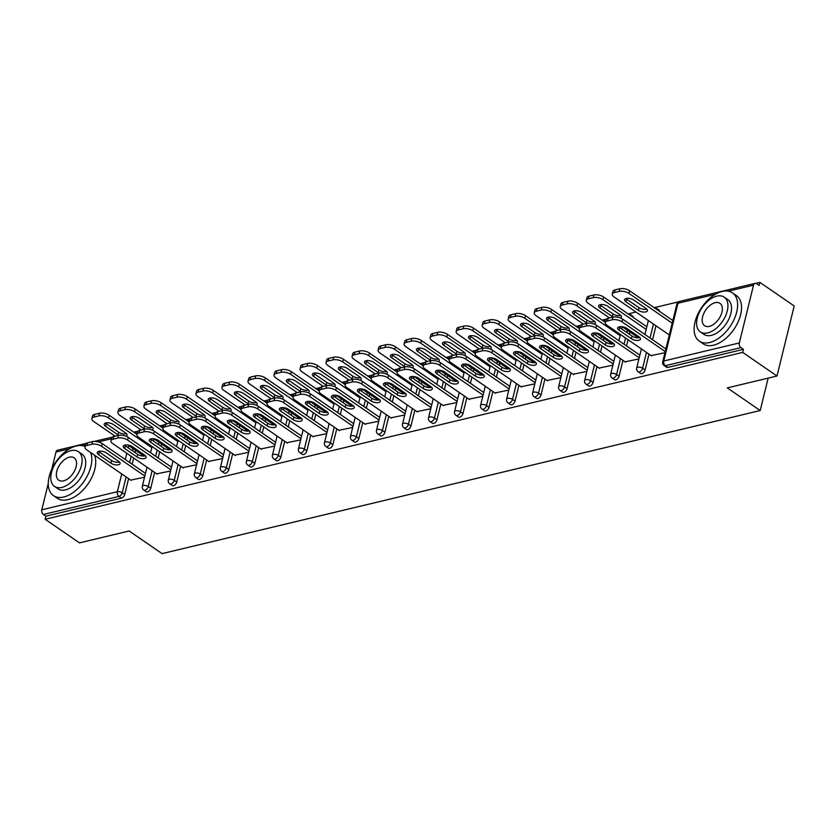 <?xml version="1.0" encoding="UTF-8"?>
<svg xmlns="http://www.w3.org/2000/svg" width="836" height="836" viewBox="0 0 836 836"><rect width="100%" height="100%" fill="white"/><g stroke="black" fill="none" stroke-linecap="round" stroke-linejoin="round"><path stroke-width="1.25" d="M759.882 282.38L759.13 285.442L756.622 283.717A3.511 2.393 76.5 0 0 755.054 283.362A3.511 2.393 76.5 0 0 753.529 285.16L739.337 342.938A3.511 2.393 76.5 0 0 740.936 347.609L743.434 349.333L742.682 352.395L776.999 376.012L794.2 305.986L759.882 282.38L755.807 283.352M678.487 301.848L654.567 307.575M635.966 312.027L628.547 313.803M606.413 319.091L602.526 320.021M580.393 325.319L576.506 326.249M554.372 331.547L550.485 332.477M528.352 337.765L524.465 338.695M502.331 343.993L498.444 344.923M476.311 350.221L472.424 351.151M450.29 356.439L446.403 357.369M424.27 362.667L420.383 363.597M398.25 368.885L394.362 369.815M372.229 375.113L368.342 376.043M346.209 381.341L342.321 382.271M320.198 387.559L316.301 388.489M294.178 393.787L290.291 394.717M268.157 400.016L264.27 400.946M242.137 406.233L238.25 407.163M216.116 412.461L212.229 413.392M190.096 418.69L186.209 419.62M164.075 424.907L160.188 425.837M138.055 431.136L134.168 432.066M776.999 376.012L727.299 387.894L760.206 410.539L768.159 378.123M760.206 410.539L162.079 553.62L129.172 530.985L79.472 542.877L45.154 519.26L45.907 516.199L121.46 498.131L118.952 496.406L43.399 514.474L45.907 516.199M43.399 514.474A3.511 2.393 -103.5 0 1 41.8 509.803L48.279 483.427M51.79 469.132L55.991 452.025A3.511 2.393 -103.5 0 1 57.527 450.228L86.317 443.341M742.682 352.395L45.154 519.26M144.534 477.241L130.688 480.083M656.908 309.56A3.511 2.048 124.5 0 0 656.291 308.181L658.799 309.905A3.511 2.048 124.5 0 1 659.416 311.285M655.967 325.779L652.54 339.729M648.997 354.161L645.11 369.972A3.511 2.048 124.5 0 1 641.86 373.64A3.511 2.048 124.5 0 1 640.616 373.473L638.119 371.748A3.511 2.048 124.5 0 0 639.352 371.915A3.511 2.048 -55.5 0 0 642.612 368.248L645.11 369.972M743.434 349.333L667.88 367.412A3.511 2.048 124.5 0 1 666.637 367.244L664.139 365.52A3.511 2.048 124.5 0 0 665.372 365.687L667.88 367.412M135.568 450.27L135.024 452.516M133.676 458.013L132.151 464.22M128.598 478.652L124.721 494.463A3.511 2.048 124.5 0 1 121.46 498.131M625.067 361.81L638.913 358.968M603.926 338.235L603.383 340.471M602.035 345.968L600.509 352.175M596.956 366.607L593.079 382.428A3.511 2.048 124.5 0 1 589.819 386.086A3.511 2.048 124.5 0 1 588.586 385.918L586.078 384.194A3.511 2.048 124.5 0 0 587.311 384.361A3.511 2.048 -55.5 0 0 590.571 380.704L593.079 382.428M573.026 374.267L586.872 371.424M551.885 350.681L551.342 352.917M549.994 358.414L548.468 364.632M544.926 379.053L541.038 394.874A3.511 2.048 124.5 0 1 537.778 398.532A3.511 2.048 124.5 0 1 536.545 398.364L534.037 396.64A3.511 2.048 124.5 0 0 535.27 396.807A3.511 2.048 -55.5 0 0 538.53 393.15L541.038 394.874M520.985 386.713L534.831 383.87M499.855 363.127L499.301 365.363M497.953 370.87L496.427 377.078M492.885 391.509L488.997 407.32A3.511 2.048 124.5 0 1 485.737 410.988A3.511 2.048 124.5 0 1 484.504 410.821L481.996 409.097A3.511 2.048 124.5 0 0 483.239 409.264A3.511 2.048 -55.5 0 0 486.489 405.596L488.997 407.32M468.944 399.159L482.79 396.316M447.814 375.583L447.26 377.82M445.912 383.316L444.386 389.524M440.844 403.955L436.956 419.776A3.511 2.048 124.5 0 1 433.706 423.434A3.511 2.048 124.5 0 1 432.463 423.267L429.955 421.543A3.511 2.048 124.5 0 0 431.198 421.71A3.511 2.048 -55.5 0 0 434.448 418.052L436.956 419.776M416.903 411.615L430.759 408.762M395.773 388.029L395.219 390.266M393.871 395.762L392.345 401.97M388.803 416.401L384.915 432.222A3.511 2.048 124.5 0 1 381.665 435.88A3.511 2.048 124.5 0 1 380.422 435.713L377.914 433.988A3.511 2.048 124.5 0 0 379.157 434.156A3.511 2.048 -55.5 0 0 382.407 430.498L384.915 432.222M364.862 424.061L378.718 421.219M343.732 400.475L343.178 402.712M341.83 408.219L340.304 414.426M336.762 428.847L332.874 444.668A3.511 2.048 124.5 0 1 329.624 448.336A3.511 2.048 124.5 0 1 328.381 448.169L325.873 446.434A3.511 2.048 124.5 0 0 327.116 446.602A3.511 2.048 -55.5 0 0 330.366 442.944L332.874 444.668M312.821 436.507L326.677 433.665M291.691 412.921L291.137 415.168M289.789 420.665L288.263 426.872M284.721 441.303L280.833 457.125A3.511 2.048 124.5 0 1 277.583 460.782A3.511 2.048 124.5 0 1 276.34 460.615L273.832 458.891A3.511 2.048 124.5 0 0 275.075 459.058A3.511 2.048 -55.5 0 0 278.325 455.39L280.833 457.125M260.78 448.953L274.636 446.11M239.65 425.378L239.106 427.614M237.748 433.111L236.222 439.318M232.68 453.749L228.792 469.571A3.511 2.048 124.5 0 1 225.542 473.228A3.511 2.048 124.5 0 1 224.299 473.061L221.791 471.337A3.511 2.048 124.5 0 0 223.034 471.504A3.511 2.048 -55.5 0 0 226.295 467.846L228.792 469.571M208.739 461.409L222.595 458.567M187.609 437.824L187.065 440.06M185.707 445.557L184.181 451.774M180.639 466.195L176.762 482.017A3.511 2.048 124.5 0 1 173.501 485.674A3.511 2.048 124.5 0 1 172.268 485.507L169.76 483.783A3.511 2.048 124.5 0 0 170.993 483.95A3.511 2.048 -55.5 0 0 174.254 480.292L176.762 482.017M156.708 473.855L170.554 471.013M161.588 444.052L161.045 446.288M159.686 451.785L158.171 457.992M154.618 472.424L150.741 488.245A3.511 2.048 124.5 0 1 147.481 491.902A3.511 2.048 124.5 0 1 146.248 491.735L143.74 490.011A3.511 2.048 124.5 0 0 144.973 490.178A3.511 2.048 -55.5 0 0 148.233 486.521L150.741 488.245M182.729 467.627L196.575 464.785M213.629 431.595L213.086 433.842M211.727 439.339L210.202 445.546M206.659 459.978L202.772 475.788A3.511 2.048 124.5 0 1 199.522 479.456A3.511 2.048 124.5 0 1 198.278 479.289L195.781 477.565A3.511 2.048 124.5 0 0 197.014 477.732A3.511 2.048 -55.5 0 0 200.274 474.064L202.772 475.788M234.759 455.181L248.616 452.339M265.67 419.149L265.116 421.386M263.768 426.882L262.243 433.1M258.7 447.521L254.813 463.343A3.511 2.048 124.5 0 1 251.563 467A3.511 2.048 124.5 0 1 250.319 466.843L247.811 465.109A3.511 2.048 124.5 0 0 249.055 465.276A3.511 2.048 -55.5 0 0 252.305 461.618L254.813 463.343M286.8 442.735L300.657 439.893M317.711 406.704L317.157 408.94M315.809 414.437L314.284 420.644M310.741 435.075L306.854 450.897A3.511 2.048 124.5 0 1 303.604 454.554A3.511 2.048 124.5 0 1 302.36 454.387L299.852 452.663A3.511 2.048 124.5 0 0 301.096 452.83A3.511 2.048 -55.5 0 0 304.346 449.172L306.854 450.897M338.841 430.289L352.698 427.436M369.752 394.247L369.198 396.494M367.85 401.991L366.325 408.198M362.782 422.629L358.895 438.451A3.511 2.048 124.5 0 1 355.645 442.108A3.511 2.048 124.5 0 1 354.401 441.941L351.893 440.217A3.511 2.048 124.5 0 0 353.137 440.384A3.511 2.048 -55.5 0 0 356.387 436.726L358.895 438.451M390.882 417.833L404.739 414.99M421.793 381.801L421.24 384.037M419.891 389.545L418.366 395.752M414.823 410.183L410.936 425.994A3.511 2.048 124.5 0 1 407.686 429.662A3.511 2.048 124.5 0 1 406.442 429.495L403.934 427.771A3.511 2.048 124.5 0 0 405.178 427.938A3.511 2.048 -55.5 0 0 408.428 424.27L410.936 425.994M442.923 405.387L456.78 402.544M473.834 369.355L473.28 371.592M471.932 377.088L470.407 383.306M466.864 397.727L462.977 413.548A3.511 2.048 124.5 0 1 459.727 417.206A3.511 2.048 124.5 0 1 458.483 417.039L455.975 415.314A3.511 2.048 124.5 0 0 457.219 415.482A3.511 2.048 -55.5 0 0 460.469 411.824L462.977 413.548M494.964 392.941L508.81 390.088M525.875 356.909L525.321 359.146M523.973 364.642L522.448 370.85M518.905 385.281L515.018 401.102A3.511 2.048 124.5 0 1 511.757 404.76A3.511 2.048 124.5 0 1 510.524 404.593L508.016 402.868A3.511 2.048 124.5 0 0 509.249 403.036A3.511 2.048 -55.5 0 0 512.51 399.378L515.018 401.102M547.005 380.485L560.851 377.642M577.906 344.453L577.362 346.7M576.014 352.196L574.489 358.404M570.936 372.835L567.059 388.646A3.511 2.048 124.5 0 1 563.798 392.314A3.511 2.048 124.5 0 1 562.565 392.147L560.057 390.422A3.511 2.048 124.5 0 0 561.29 390.59A3.511 2.048 -55.5 0 0 564.551 386.922L567.059 388.646M599.046 368.039L612.892 365.196M630.887 315.789A3.511 2.048 124.5 0 0 630.271 314.409L632.779 316.133A3.511 2.048 124.5 0 1 633.395 317.513M629.947 332.007L629.403 334.243M628.045 339.74L626.519 345.958M622.977 360.379L619.1 376.2A3.511 2.048 124.5 0 1 615.839 379.857A3.511 2.048 124.5 0 1 614.606 379.69L612.098 377.966A3.511 2.048 124.5 0 0 613.331 378.133A3.511 2.048 -55.5 0 0 616.592 374.476L619.1 376.2M651.087 355.593L664.933 352.75M119.454 462.026A5.392 2.383 13.8 0 1 111.669 460.573L99.285 452.057A5.392 2.383 13.8 0 1 98.512 451.409M87.696 442.766L87.048 445.421A7.033 3.104 -166.2 0 0 84.927 446.978L85.575 444.324A7.033 3.104 13.8 0 1 87.696 442.766L92.535 441.607A7.033 3.104 13.8 0 1 102.243 443.644L101.584 446.299L144.827 476.05M145.485 473.395L102.243 443.644M131.189 480.428L86.745 449.852A7.033 3.104 -166.2 0 1 84.927 446.978M87.048 445.421L91.887 444.261L92.535 441.607M106.308 452.872L118.681 461.388A5.392 2.383 13.8 0 1 120.081 463.593A5.392 2.383 13.8 0 1 116.517 464.941A5.392 2.383 13.8 0 1 111.01 463.217L98.638 454.711A5.392 2.383 13.8 0 1 97.237 452.506A5.392 2.383 13.8 0 1 100.801 451.147A5.392 2.383 13.8 0 1 106.308 452.872M101.584 446.299A7.033 3.104 -166.2 0 0 91.887 444.261M125.975 436.235A5.392 2.383 -166.2 0 0 127.051 435.211A5.392 2.383 -166.2 0 0 125.651 433.006L113.278 424.5A5.392 2.383 -166.2 0 0 107.771 422.776A5.392 2.383 -166.2 0 0 104.207 424.124A5.392 2.383 -166.2 0 0 105.608 426.329L117.98 434.845A5.392 2.383 -166.2 0 0 118.796 435.337M151.797 447.668L108.555 417.927A7.033 3.104 -166.2 0 0 98.857 415.889L94.019 417.049A7.033 3.104 -166.2 0 0 91.887 418.606A7.033 3.104 -166.2 0 0 93.716 421.48L115.128 436.204M143.98 456.059L127.96 445.034M136.999 434.386L109.213 415.273L108.555 417.927M98.857 415.889L99.505 413.235L94.667 414.395L94.019 417.049M105.482 423.037A5.392 2.383 -166.2 0 0 106.256 423.674L118.639 432.191A5.392 2.383 -166.2 0 0 126.424 433.654M99.505 413.235A7.033 3.104 13.8 0 1 109.213 415.273M91.887 418.606L92.545 415.952A7.033 3.104 13.8 0 1 94.667 414.395M85.042 446.476A29.281 17.096 -55.5 0 0 76.316 445.975A29.281 17.096 -55.5 0 0 51.832 469.038A29.281 17.096 -55.5 0 0 53.452 495.623A29.281 17.096 -55.5 0 0 63.776 497.012A29.281 17.096 -55.5 0 0 85.753 478.673A29.281 17.096 -55.5 0 0 90.622 452.516M53.452 495.623L57.37 498.319A29.281 17.096 -55.5 0 0 67.695 499.709A29.281 17.096 -55.5 0 0 89.671 481.369A29.281 17.096 -55.5 0 0 94.541 455.212M78.396 451.649L82.001 454.126A21.088 12.31 124.5 0 1 83.161 473.26A21.088 12.31 124.5 0 1 65.532 489.865A21.088 12.31 124.5 0 1 58.092 488.861L54.497 486.385A21.088 12.31 -55.5 0 0 61.927 487.388A21.088 12.31 -55.5 0 0 79.556 470.783A21.088 12.31 -55.5 0 0 78.396 451.649A21.088 12.31 -55.5 0 0 70.956 450.646A21.088 12.31 -55.5 0 0 53.326 467.251A21.088 12.31 -55.5 0 0 54.497 486.385M69.357 457.177A13.585 7.932 -55.5 0 0 57.987 467.878A13.585 7.932 -55.5 0 0 58.739 480.209A13.585 7.932 -55.5 0 0 63.536 480.857A13.585 7.932 -55.5 0 0 74.895 470.156A13.585 7.932 -55.5 0 0 74.143 457.825A13.585 7.932 -55.5 0 0 69.357 457.177M709.607 342.52A29.281 17.096 -55.5 0 0 734.092 319.446A29.281 17.096 -55.5 0 0 732.472 292.872A29.281 17.096 -55.5 0 0 722.147 291.482A29.281 17.096 -55.5 0 0 697.663 314.545A29.281 17.096 -55.5 0 0 699.272 341.119A29.281 17.096 -55.5 0 0 709.607 342.52M699.272 341.119L703.191 343.815A29.281 17.096 -55.5 0 0 713.526 345.205A29.281 17.096 -55.5 0 0 738.01 322.142A29.281 17.096 -55.5 0 0 736.391 295.568L732.472 292.872M724.227 297.146L727.822 299.622A21.088 12.31 124.5 0 1 728.992 318.767A21.088 12.31 124.5 0 1 711.363 335.372A21.088 12.31 124.5 0 1 703.922 334.369L700.317 331.892A21.088 12.31 -55.5 0 0 707.758 332.895A21.088 12.31 -55.5 0 0 725.387 316.28A21.088 12.31 -55.5 0 0 724.227 297.146A21.088 12.31 -55.5 0 0 716.786 296.143A21.088 12.31 -55.5 0 0 699.157 312.748A21.088 12.31 -55.5 0 0 700.317 331.892M715.177 302.674A13.585 7.932 -55.5 0 0 703.818 313.385A13.585 7.932 -55.5 0 0 704.57 325.716A13.585 7.932 -55.5 0 0 709.367 326.364A13.585 7.932 -55.5 0 0 720.726 315.653A13.585 7.932 -55.5 0 0 719.974 303.322A13.585 7.932 -55.5 0 0 715.177 302.674M145.474 455.808A5.392 2.383 13.8 0 1 137.689 454.345L125.306 445.828A5.392 2.383 13.8 0 1 124.533 445.18M113.717 436.538L113.069 439.193A7.033 3.104 -166.2 0 0 110.937 440.75L111.596 438.095A7.033 3.104 13.8 0 1 113.717 436.538L118.555 435.389A7.033 3.104 13.8 0 1 128.263 437.416L127.605 440.07L170.847 469.822M171.495 467.167L128.263 437.416M157.21 474.2L112.766 443.623A7.033 3.104 -166.2 0 1 110.937 440.75M113.069 439.193L117.907 438.033L118.555 435.389M132.328 446.643L144.701 455.16A5.392 2.383 13.8 0 1 146.101 457.365A5.392 2.383 13.8 0 1 142.538 458.713A5.392 2.383 13.8 0 1 137.031 456.999L124.658 448.483A5.392 2.383 13.8 0 1 123.258 446.278A5.392 2.383 13.8 0 1 126.821 444.93A5.392 2.383 13.8 0 1 132.328 446.643M127.605 440.07A7.033 3.104 -166.2 0 0 117.907 438.033M171.495 449.58A5.392 2.383 13.8 0 1 163.71 448.117L151.326 439.6A5.392 2.383 13.8 0 1 150.553 438.963M139.737 430.321L139.089 432.975A7.033 3.104 -166.2 0 0 136.958 434.532L137.616 431.878A7.033 3.104 13.8 0 1 139.737 430.321L144.576 429.161A7.033 3.104 13.8 0 1 154.284 431.198L153.625 433.853L196.868 463.593M197.515 460.95L154.284 431.198M183.23 467.982L138.786 437.406A7.033 3.104 -166.2 0 1 136.958 434.532M139.089 432.975L143.928 431.815L144.576 429.161M158.349 440.426L170.722 448.942A5.392 2.383 13.8 0 1 172.122 451.137A5.392 2.383 13.8 0 1 168.559 452.495A5.392 2.383 13.8 0 1 163.051 450.771L150.679 442.254A5.392 2.383 13.8 0 1 149.278 440.049A5.392 2.383 13.8 0 1 152.842 438.701A5.392 2.383 13.8 0 1 158.349 440.426M153.625 433.853A7.033 3.104 -166.2 0 0 143.928 431.815M197.515 443.352A5.392 2.383 13.8 0 1 189.72 441.899L177.347 433.382A5.392 2.383 13.8 0 1 176.574 432.734M165.758 424.092L165.11 426.747A7.033 3.104 -166.2 0 0 162.978 428.304L163.637 425.649A7.033 3.104 13.8 0 1 165.758 424.092L170.596 422.932A7.033 3.104 13.8 0 1 180.304 424.97L179.646 427.624L222.888 457.376M223.536 454.721L180.304 424.97M209.251 461.754L164.807 431.177A7.033 3.104 -166.2 0 1 162.978 428.304M165.11 426.747L169.948 425.587L170.596 422.932M184.369 434.197L196.742 442.714A5.392 2.383 13.8 0 1 198.142 444.919A5.392 2.383 13.8 0 1 194.579 446.267A5.392 2.383 13.8 0 1 189.072 444.553L176.699 436.037A5.392 2.383 13.8 0 1 175.299 433.832A5.392 2.383 13.8 0 1 178.862 432.484A5.392 2.383 13.8 0 1 184.369 434.197M179.646 427.624A7.033 3.104 -166.2 0 0 169.948 425.587M223.536 437.134A5.392 2.383 13.8 0 1 215.74 435.671L203.367 427.154A5.392 2.383 13.8 0 1 202.594 426.506M191.778 417.864L191.13 420.518A7.033 3.104 -166.2 0 0 188.999 422.075L189.657 419.421A7.033 3.104 13.8 0 1 191.778 417.864L196.617 416.715A7.033 3.104 13.8 0 1 206.325 418.752L205.666 421.396L248.909 451.147M249.556 448.493L206.325 418.752M235.271 455.526L190.827 424.949A7.033 3.104 -166.2 0 1 188.999 422.075M191.13 420.518L195.969 419.369L196.617 416.715M210.39 427.969L222.763 436.486A5.392 2.383 13.8 0 1 224.163 438.691A5.392 2.383 13.8 0 1 220.599 440.039A5.392 2.383 13.8 0 1 215.092 438.325L202.709 429.808A5.392 2.383 13.8 0 1 201.319 427.604A5.392 2.383 13.8 0 1 204.883 426.255A5.392 2.383 13.8 0 1 210.39 427.969M205.666 421.396A7.033 3.104 -166.2 0 0 195.969 419.369M249.556 430.906A5.392 2.383 13.8 0 1 241.761 429.443L229.388 420.926A5.392 2.383 13.8 0 1 228.615 420.289M217.799 411.646L217.151 414.301A7.033 3.104 -166.2 0 0 215.019 415.858L215.678 413.203A7.033 3.104 13.8 0 1 217.799 411.646L222.637 410.486A7.033 3.104 13.8 0 1 232.335 412.524L231.687 415.178L274.929 444.93M275.577 442.275L232.335 412.524M261.292 449.308L216.848 418.731A7.033 3.104 -166.2 0 1 215.019 415.858M217.151 414.301L221.979 413.141L222.637 410.486M236.41 421.752L248.783 430.268A5.392 2.383 13.8 0 1 250.183 432.463A5.392 2.383 13.8 0 1 246.62 433.821A5.392 2.383 13.8 0 1 241.113 432.097L228.73 423.58A5.392 2.383 13.8 0 1 227.34 421.375A5.392 2.383 13.8 0 1 230.903 420.027A5.392 2.383 13.8 0 1 236.41 421.752M231.687 415.178A7.033 3.104 -166.2 0 0 221.979 413.141M151.995 430.007A5.392 2.383 -166.2 0 0 153.072 428.993A5.392 2.383 -166.2 0 0 151.671 426.788L139.298 418.272A5.392 2.383 -166.2 0 0 133.791 416.547A5.392 2.383 -166.2 0 0 130.228 417.906A5.392 2.383 -166.2 0 0 131.628 420.111L144.001 428.617A5.392 2.383 -166.2 0 0 144.816 429.108M177.817 441.45L134.575 411.699A7.033 3.104 -166.2 0 0 124.877 409.661L120.039 410.821A7.033 3.104 -166.2 0 0 117.907 412.378A7.033 3.104 -166.2 0 0 119.736 415.252L141.148 429.976M170.001 449.831L153.981 438.816L153.427 441.042M163.02 428.157L135.233 409.044L134.575 411.699M124.877 409.661L125.525 407.007L120.687 408.167L120.039 410.821M131.503 416.809A5.392 2.383 -166.2 0 0 132.276 417.457L144.659 425.973A5.392 2.383 -166.2 0 0 152.445 427.426M125.525 407.007A7.033 3.104 13.8 0 1 135.233 409.044M117.907 412.378L118.566 409.724A7.033 3.104 13.8 0 1 120.687 408.167M178.016 423.789A5.392 2.383 -166.2 0 0 179.092 422.765A5.392 2.383 -166.2 0 0 177.692 420.56L165.319 412.043A5.392 2.383 -166.2 0 0 159.812 410.33A5.392 2.383 -166.2 0 0 156.248 411.678A5.392 2.383 -166.2 0 0 157.649 413.883L170.021 422.399A5.392 2.383 -166.2 0 0 170.837 422.88M203.838 435.222L160.596 405.47A7.033 3.104 -166.2 0 0 150.898 403.433L146.06 404.593A7.033 3.104 -166.2 0 0 143.928 406.15A7.033 3.104 -166.2 0 0 145.757 409.023L167.169 423.758M196.021 443.613L180.001 432.588L179.447 434.825M189.04 421.94L161.254 402.816L160.596 405.47M150.898 403.433L151.546 400.789L146.708 401.938L146.06 404.593M157.523 410.58A5.392 2.383 -166.2 0 0 158.297 411.228L170.669 419.745A5.392 2.383 -166.2 0 0 178.465 421.208M151.546 400.789A7.033 3.104 13.8 0 1 161.254 402.816M143.928 406.15L144.586 403.495A7.033 3.104 13.8 0 1 146.708 401.938M204.036 417.561A5.392 2.383 -166.2 0 0 205.113 416.537A5.392 2.383 -166.2 0 0 203.712 414.342L191.339 405.826A5.392 2.383 -166.2 0 0 185.832 404.101A5.392 2.383 -166.2 0 0 182.269 405.45A5.392 2.383 -166.2 0 0 183.659 407.654L196.042 416.171A5.392 2.383 -166.2 0 0 196.857 416.662M229.858 428.993L186.616 399.253A7.033 3.104 -166.2 0 0 176.918 397.215L172.08 398.375A7.033 3.104 -166.2 0 0 169.948 399.932A7.033 3.104 -166.2 0 0 171.777 402.806L193.179 417.53M222.042 437.385L206.022 426.36L205.468 428.596M215.061 415.711L187.274 396.598L186.616 399.253M176.918 397.215L177.566 394.561L172.728 395.721L172.08 398.375M183.544 404.363A5.392 2.383 -166.2 0 0 184.317 405L196.69 413.517A5.392 2.383 -166.2 0 0 204.486 414.98M177.566 394.561A7.033 3.104 13.8 0 1 187.274 396.598M169.948 399.932L170.607 397.278A7.033 3.104 13.8 0 1 172.728 395.721M230.057 411.333A5.392 2.383 -166.2 0 0 231.133 410.319A5.392 2.383 -166.2 0 0 229.733 408.114L217.36 399.598A5.392 2.383 -166.2 0 0 211.853 397.873A5.392 2.383 -166.2 0 0 208.289 399.232A5.392 2.383 -166.2 0 0 209.679 401.437L222.062 409.953A5.392 2.383 -166.2 0 0 222.878 410.434M255.879 422.776L212.637 393.024A7.033 3.104 -166.2 0 0 202.929 390.987L198.101 392.147A7.033 3.104 -166.2 0 0 195.969 393.704A7.033 3.104 -166.2 0 0 197.798 396.577L219.199 411.302M248.062 431.157L232.042 420.142L231.488 422.379M241.081 409.494L213.295 390.37L212.637 393.024M202.929 390.987L203.587 388.332L198.749 389.492L198.101 392.147M209.564 398.135A5.392 2.383 -166.2 0 0 210.338 398.782L222.71 407.299A5.392 2.383 -166.2 0 0 230.506 408.752M203.587 388.332A7.033 3.104 13.8 0 1 213.295 390.37M195.969 393.704L196.627 391.049A7.033 3.104 13.8 0 1 198.749 389.492M256.077 405.115A5.392 2.383 -166.2 0 0 257.154 404.091A5.392 2.383 -166.2 0 0 255.753 401.886L243.38 393.369A5.392 2.383 -166.2 0 0 237.873 391.656A5.392 2.383 -166.2 0 0 234.31 393.004A5.392 2.383 -166.2 0 0 235.7 395.209L248.083 403.725A5.392 2.383 -166.2 0 0 248.898 404.206M281.899 416.547L238.657 386.796A7.033 3.104 -166.2 0 0 228.949 384.769L224.121 385.918A7.033 3.104 -166.2 0 0 221.989 387.476A7.033 3.104 -166.2 0 0 223.818 390.349L245.22 405.084M274.083 424.939L258.063 413.914L257.509 416.15M267.092 403.265L239.305 384.142L238.657 386.796M228.949 384.769L229.607 382.115L224.769 383.264L224.121 385.918M235.585 391.906A5.392 2.383 -166.2 0 0 236.358 392.554L248.731 401.071A5.392 2.383 -166.2 0 0 256.527 402.534M229.607 382.115A7.033 3.104 13.8 0 1 239.305 384.142M221.989 387.476L222.648 384.821A7.033 3.104 13.8 0 1 224.769 383.264M275.577 424.678A5.392 2.383 13.8 0 1 267.781 423.225L255.408 414.708A5.392 2.383 13.8 0 1 254.635 414.06M243.819 405.418L243.171 408.072A7.033 3.104 -166.2 0 0 241.04 409.63L241.698 406.975A7.033 3.104 13.8 0 1 243.819 405.418L248.658 404.258A7.033 3.104 13.8 0 1 258.355 406.296L257.707 408.95L300.95 438.701M301.597 436.047L258.355 406.296M287.312 443.08L242.868 412.503A7.033 3.104 -166.2 0 1 241.04 409.63M243.171 408.072L247.999 406.913L248.658 404.258M262.431 415.523L274.804 424.04A5.392 2.383 13.8 0 1 276.204 426.245A5.392 2.383 13.8 0 1 272.64 427.593A5.392 2.383 13.8 0 1 267.133 425.879L254.75 417.363A5.392 2.383 13.8 0 1 253.36 415.158A5.392 2.383 13.8 0 1 256.924 413.81A5.392 2.383 13.8 0 1 262.431 415.523M257.707 408.95A7.033 3.104 -166.2 0 0 247.999 406.913M282.098 398.887A5.392 2.383 -166.2 0 0 283.174 397.863A5.392 2.383 -166.2 0 0 281.774 395.668L269.401 387.152A5.392 2.383 -166.2 0 0 263.894 385.427A5.392 2.383 -166.2 0 0 260.33 386.775A5.392 2.383 -166.2 0 0 261.72 388.98L274.103 397.497A5.392 2.383 -166.2 0 0 274.919 397.988M307.92 410.33L264.678 380.579A7.033 3.104 -166.2 0 0 254.97 378.541L250.131 379.701A7.033 3.104 -166.2 0 0 248.01 381.258A7.033 3.104 -166.2 0 0 249.828 384.132L271.24 398.856M300.103 418.711L284.083 407.686L283.529 409.922M293.112 397.037L265.325 377.924L264.678 380.579M254.97 378.541L255.628 375.886L250.79 377.046L250.131 379.701M261.605 385.689A5.392 2.383 -166.2 0 0 262.379 386.326L274.751 394.843A5.392 2.383 -166.2 0 0 282.547 396.306M255.628 375.886A7.033 3.104 13.8 0 1 265.325 377.924M248.01 381.258L248.668 378.603A7.033 3.104 13.8 0 1 250.79 377.046M301.597 418.46A5.392 2.383 13.8 0 1 293.802 416.997L281.429 408.48A5.392 2.383 13.8 0 1 280.656 407.832M269.84 399.19L269.182 401.844A7.033 3.104 -166.2 0 0 267.06 403.401L267.719 400.747A7.033 3.104 13.8 0 1 269.84 399.19L274.678 398.04A7.033 3.104 13.8 0 1 284.376 400.078L283.728 402.733L326.97 432.473M327.618 429.819L284.376 400.078M313.333 436.862L268.878 406.275A7.033 3.104 -166.2 0 1 267.06 403.401M269.182 401.844L274.02 400.695L274.678 398.04M288.451 409.295L300.824 417.812A5.392 2.383 13.8 0 1 302.224 420.017A5.392 2.383 13.8 0 1 298.661 421.365A5.392 2.383 13.8 0 1 293.154 419.651L280.771 411.134A5.392 2.383 13.8 0 1 279.381 408.929A5.392 2.383 13.8 0 1 282.944 407.581A5.392 2.383 13.8 0 1 288.451 409.295M283.728 402.733A7.033 3.104 -166.2 0 0 274.02 400.695M308.118 392.659A5.392 2.383 -166.2 0 0 309.195 391.645A5.392 2.383 -166.2 0 0 307.794 389.44L295.411 380.923A5.392 2.383 -166.2 0 0 289.904 379.21A5.392 2.383 -166.2 0 0 286.351 380.558A5.392 2.383 -166.2 0 0 287.741 382.763L300.124 391.279A5.392 2.383 -166.2 0 0 300.939 391.76M333.94 404.101L290.698 374.35A7.033 3.104 -166.2 0 0 280.99 372.313L276.152 373.473A7.033 3.104 -166.2 0 0 274.03 375.03A7.033 3.104 -166.2 0 0 275.849 377.903L297.261 392.638M326.124 412.493L310.104 401.468L309.539 403.704M319.133 390.82L291.346 371.696L290.698 374.35M280.99 372.313L281.648 369.658L276.81 370.818L276.152 373.473M287.626 379.46A5.392 2.383 -166.2 0 0 288.399 380.108L300.772 388.625A5.392 2.383 -166.2 0 0 308.568 390.078M281.648 369.658A7.033 3.104 13.8 0 1 291.346 371.696M274.03 375.03L274.678 372.375A7.033 3.104 13.8 0 1 276.81 370.818M327.618 412.232A5.392 2.383 13.8 0 1 319.822 410.769L307.449 402.252A5.392 2.383 13.8 0 1 306.676 401.614M295.86 392.972L295.202 395.627A7.033 3.104 -166.2 0 0 293.081 397.184L293.729 394.529A7.033 3.104 13.8 0 1 295.86 392.972L300.699 391.812A7.033 3.104 13.8 0 1 310.396 393.85L309.748 396.504L352.991 426.255M353.638 423.601L310.396 393.85M339.353 430.634L294.899 400.057A7.033 3.104 -166.2 0 1 293.081 397.184M295.202 395.627L300.04 394.467L300.699 391.812M314.461 403.077L326.845 411.594A5.392 2.383 13.8 0 1 328.245 413.789A5.392 2.383 13.8 0 1 324.681 415.147A5.392 2.383 13.8 0 1 319.174 413.423L306.791 404.906A5.392 2.383 13.8 0 1 305.401 402.712A5.392 2.383 13.8 0 1 308.954 401.353A5.392 2.383 13.8 0 1 314.461 403.077M309.748 396.504A7.033 3.104 -166.2 0 0 300.04 394.467M334.139 386.441A5.392 2.383 -166.2 0 0 335.215 385.417A5.392 2.383 -166.2 0 0 333.815 383.212L321.432 374.695A5.392 2.383 -166.2 0 0 315.924 372.981A5.392 2.383 -166.2 0 0 312.371 374.329A5.392 2.383 -166.2 0 0 313.761 376.534L326.144 385.051A5.392 2.383 -166.2 0 0 326.949 385.532M359.961 397.873L316.719 368.122A7.033 3.104 -166.2 0 0 307.011 366.095L302.172 367.244A7.033 3.104 -166.2 0 0 300.051 368.801A7.033 3.104 -166.2 0 0 301.869 371.675L323.281 386.41M352.144 406.265L336.124 395.24L335.56 397.476M345.153 384.591L317.366 365.478L316.719 368.122M307.011 366.095L307.669 363.441L302.831 364.59L302.172 367.244M313.646 373.232A5.392 2.383 -166.2 0 0 314.42 373.88L326.792 382.397A5.392 2.383 -166.2 0 0 334.588 383.86M307.669 363.441A7.033 3.104 13.8 0 1 317.366 365.478M300.051 368.801L300.699 366.147A7.033 3.104 13.8 0 1 302.831 364.59M353.638 406.014A5.392 2.383 13.8 0 1 345.843 404.551L333.47 396.034A5.392 2.383 13.8 0 1 332.697 395.386M321.881 386.744L321.223 389.398A7.033 3.104 -166.2 0 0 319.101 390.955L319.749 388.301A7.033 3.104 13.8 0 1 321.881 386.744L326.719 385.584A7.033 3.104 13.8 0 1 336.417 387.622L335.769 390.276L379.011 420.027M379.659 417.373L336.417 387.622M365.374 424.406L320.92 393.829A7.033 3.104 -166.2 0 1 319.101 390.955M321.223 389.398L326.061 388.238L326.719 385.584M340.482 396.849L352.865 405.366A5.392 2.383 13.8 0 1 354.265 407.571A5.392 2.383 13.8 0 1 350.702 408.919A5.392 2.383 13.8 0 1 345.195 407.205L332.812 398.688A5.392 2.383 13.8 0 1 331.422 396.483A5.392 2.383 13.8 0 1 334.975 395.135A5.392 2.383 13.8 0 1 340.482 396.849M335.769 390.276A7.033 3.104 -166.2 0 0 326.061 388.238M360.159 380.213A5.392 2.383 -166.2 0 0 361.236 379.189A5.392 2.383 -166.2 0 0 359.835 376.994L347.452 368.477A5.392 2.383 -166.2 0 0 341.945 366.753A5.392 2.383 -166.2 0 0 338.392 368.112A5.392 2.383 -166.2 0 0 339.782 370.306L352.165 378.823A5.392 2.383 -166.2 0 0 352.97 379.314M385.981 391.656L342.739 361.904A7.033 3.104 -166.2 0 0 333.031 359.867L328.193 361.027A7.033 3.104 -166.2 0 0 326.071 362.584A7.033 3.104 -166.2 0 0 327.89 365.457L349.302 380.181M378.165 400.036L362.145 389.012L361.58 391.248M371.174 378.363L343.387 359.25L342.739 361.904M333.031 359.867L333.689 357.212L328.851 358.372L328.193 361.027M339.667 367.014A5.392 2.383 -166.2 0 0 340.44 367.652L352.813 376.169A5.392 2.383 -166.2 0 0 360.609 377.632M333.689 357.212A7.033 3.104 13.8 0 1 343.387 359.25M326.071 362.584L326.719 359.929A7.033 3.104 13.8 0 1 328.851 358.372M379.659 399.786A5.392 2.383 13.8 0 1 371.863 398.323L359.49 389.806A5.392 2.383 13.8 0 1 358.717 389.168M347.901 380.516L347.243 383.17A7.033 3.104 -166.2 0 0 345.122 384.727L345.77 382.073A7.033 3.104 13.8 0 1 347.901 380.516L352.74 379.366A7.033 3.104 13.8 0 1 362.437 381.404L361.789 384.058L405.032 413.799M405.679 411.145L362.437 381.404M391.394 418.188L346.94 387.601A7.033 3.104 -166.2 0 1 345.122 384.727M347.243 383.17L352.081 382.021L352.74 379.366M366.502 390.621L378.886 399.138A5.392 2.383 13.8 0 1 380.286 401.343A5.392 2.383 13.8 0 1 376.722 402.691A5.392 2.383 13.8 0 1 371.215 400.977L358.832 392.46A5.392 2.383 13.8 0 1 357.432 390.255A5.392 2.383 13.8 0 1 360.995 388.907A5.392 2.383 13.8 0 1 366.502 390.621M361.789 384.058A7.033 3.104 -166.2 0 0 352.081 382.021M386.18 373.985A5.392 2.383 -166.2 0 0 387.246 372.971A5.392 2.383 -166.2 0 0 385.856 370.766L373.473 362.249A5.392 2.383 -166.2 0 0 367.965 360.535A5.392 2.383 -166.2 0 0 364.402 361.883A5.392 2.383 -166.2 0 0 365.802 364.088L378.185 372.605A5.392 2.383 -166.2 0 0 378.99 373.086M412.002 385.427L368.76 355.676A7.033 3.104 -166.2 0 0 359.052 353.638L354.213 354.798A7.033 3.104 -166.2 0 0 352.092 356.355A7.033 3.104 -166.2 0 0 353.91 359.229L375.322 373.964M404.185 393.819L388.165 382.794L387.601 385.03M397.194 372.145L369.407 353.022L368.76 355.676M359.052 353.638L359.699 350.984L354.872 352.144L354.213 354.798M365.677 360.786A5.392 2.383 -166.2 0 0 366.45 361.434L378.833 369.951A5.392 2.383 -166.2 0 0 386.629 371.414M359.699 350.984A7.033 3.104 13.8 0 1 369.407 353.022M352.092 356.355L352.74 353.701A7.033 3.104 13.8 0 1 354.872 352.144M405.679 393.557A5.392 2.383 13.8 0 1 397.884 392.094L385.5 383.578A5.392 2.383 13.8 0 1 384.727 382.94M373.922 374.298L373.264 376.952A7.033 3.104 -166.2 0 0 371.142 378.509L371.79 375.855A7.033 3.104 13.8 0 1 373.922 374.298L378.75 373.138A7.033 3.104 13.8 0 1 388.458 375.176L387.81 377.83L431.052 407.581M431.7 404.927L388.458 375.176M417.404 411.96L372.96 381.383A7.033 3.104 -166.2 0 1 371.142 378.509M373.264 376.952L378.102 375.792L378.75 373.138M392.523 384.403L404.906 392.92A5.392 2.383 13.8 0 1 406.296 395.115A5.392 2.383 13.8 0 1 402.743 396.473A5.392 2.383 13.8 0 1 397.236 394.749L384.853 386.232A5.392 2.383 13.8 0 1 383.452 384.037A5.392 2.383 13.8 0 1 387.016 382.679A5.392 2.383 13.8 0 1 392.523 384.403M387.81 377.83A7.033 3.104 -166.2 0 0 378.102 375.792M412.2 367.767A5.392 2.383 -166.2 0 0 413.266 366.743A5.392 2.383 -166.2 0 0 411.876 364.538L399.493 356.021A5.392 2.383 -166.2 0 0 393.986 354.307A5.392 2.383 -166.2 0 0 390.422 355.655A5.392 2.383 -166.2 0 0 391.823 357.86L404.206 366.377A5.392 2.383 -166.2 0 0 405.011 366.858M438.012 379.199L394.78 349.458A7.033 3.104 -166.2 0 0 385.072 347.421L380.234 348.57A7.033 3.104 -166.2 0 0 378.112 350.127A7.033 3.104 -166.2 0 0 379.931 353.001L401.343 367.735M430.206 387.59L414.175 376.566L413.621 378.802M423.215 365.917L395.428 346.804L394.78 349.458M385.072 347.421L385.72 344.766L380.892 345.916L380.234 348.57M391.697 354.568A5.392 2.383 -166.2 0 0 392.471 355.206L404.854 363.723A5.392 2.383 -166.2 0 0 412.65 365.186M385.72 344.766A7.033 3.104 13.8 0 1 395.428 346.804M378.112 350.127L378.76 347.473A7.033 3.104 13.8 0 1 380.892 345.916M431.7 387.34A5.392 2.383 13.8 0 1 423.904 385.877L411.521 377.36A5.392 2.383 13.8 0 1 410.748 376.712M399.942 368.07L399.284 370.724A7.033 3.104 -166.2 0 0 397.163 372.281L397.811 369.627A7.033 3.104 13.8 0 1 399.942 368.07L404.77 366.91A7.033 3.104 13.8 0 1 414.478 368.948L413.83 371.602L457.062 401.353M457.72 398.699L414.478 368.948M443.425 405.732L398.981 375.155A7.033 3.104 -166.2 0 1 397.163 372.281M399.284 370.724L404.122 369.564L404.77 366.91M418.543 378.175L430.927 386.692A5.392 2.383 13.8 0 1 432.316 388.897A5.392 2.383 13.8 0 1 428.763 390.245A5.392 2.383 13.8 0 1 423.256 388.531L410.873 380.014A5.392 2.383 13.8 0 1 409.473 377.809A5.392 2.383 13.8 0 1 413.036 376.461A5.392 2.383 13.8 0 1 418.543 378.175M413.83 371.602A7.033 3.104 -166.2 0 0 404.122 369.564M438.221 361.539A5.392 2.383 -166.2 0 0 439.287 360.515A5.392 2.383 -166.2 0 0 437.897 358.32L425.514 349.803A5.392 2.383 -166.2 0 0 420.006 348.079A5.392 2.383 -166.2 0 0 416.443 349.438A5.392 2.383 -166.2 0 0 417.843 351.632L430.226 360.149A5.392 2.383 -166.2 0 0 431.031 360.64M464.032 372.981L420.801 343.23A7.033 3.104 -166.2 0 0 411.093 341.192L406.254 342.352A7.033 3.104 -166.2 0 0 404.133 343.909A7.033 3.104 -166.2 0 0 405.951 346.783L427.363 361.507M456.226 381.362L440.196 370.338L439.642 372.574M449.235 359.689L421.448 340.576L420.801 343.23M411.093 341.192L411.74 338.538L406.913 339.698L406.254 342.352M417.718 348.34A5.392 2.383 -166.2 0 0 418.491 348.978L430.874 357.495A5.392 2.383 -166.2 0 0 438.67 358.957M411.74 338.538A7.033 3.104 13.8 0 1 421.448 340.576M404.133 343.909L404.781 341.255A7.033 3.104 13.8 0 1 406.913 339.698M457.72 381.111A5.392 2.383 13.8 0 1 449.925 379.649L437.541 371.132A5.392 2.383 13.8 0 1 436.768 370.494M425.952 361.842L425.305 364.496A7.033 3.104 -166.2 0 0 423.183 366.053L423.831 363.399A7.033 3.104 13.8 0 1 425.952 361.842L430.791 360.692A7.033 3.104 13.8 0 1 440.499 362.73L439.851 365.384L483.083 395.125M483.741 392.471L440.499 362.73M469.445 399.514L425.001 368.927A7.033 3.104 -166.2 0 1 423.183 366.053M425.305 364.496L430.143 363.346L430.791 360.692M444.564 371.947L456.947 380.464A5.392 2.383 13.8 0 1 458.337 382.669A5.392 2.383 13.8 0 1 454.784 384.017A5.392 2.383 13.8 0 1 449.277 382.303L436.894 373.786A5.392 2.383 13.8 0 1 435.493 371.581A5.392 2.383 13.8 0 1 439.057 370.233A5.392 2.383 13.8 0 1 444.564 371.947M439.851 365.384A7.033 3.104 -166.2 0 0 430.143 363.346M464.241 355.31A5.392 2.383 -166.2 0 0 465.307 354.297A5.392 2.383 -166.2 0 0 463.917 352.092L451.534 343.575A5.392 2.383 -166.2 0 0 446.027 341.861A5.392 2.383 -166.2 0 0 442.463 343.209A5.392 2.383 -166.2 0 0 443.864 345.414L456.237 353.931A5.392 2.383 -166.2 0 0 457.052 354.412M490.053 366.753L446.821 337.002A7.033 3.104 -166.2 0 0 437.113 334.964L432.275 336.124A7.033 3.104 -166.2 0 0 430.153 337.681A7.033 3.104 -166.2 0 0 431.972 340.555L453.384 355.29M482.247 375.145L466.216 364.12L465.662 366.356M475.256 353.471L447.469 334.348L446.821 337.002M437.113 334.964L437.761 332.31L432.923 333.47L432.275 336.124M443.738 342.112A5.392 2.383 -166.2 0 0 444.512 342.76L456.895 351.277A5.392 2.383 -166.2 0 0 464.691 352.74M437.761 332.31A7.033 3.104 13.8 0 1 447.469 334.348M430.153 337.681L430.801 335.027A7.033 3.104 13.8 0 1 432.923 333.47M483.741 374.883A5.392 2.383 13.8 0 1 475.945 373.42L463.562 364.904A5.392 2.383 13.8 0 1 462.789 364.266M451.973 355.624L451.325 358.278A7.033 3.104 -166.2 0 0 449.204 359.835L449.852 357.181A7.033 3.104 13.8 0 1 451.973 355.624L456.811 354.464A7.033 3.104 13.8 0 1 466.519 356.502L465.871 359.156L509.103 388.907M509.761 386.253L466.519 356.502M495.466 393.286L451.022 362.709A7.033 3.104 -166.2 0 1 449.204 359.835M451.325 358.278L456.163 357.118L456.811 354.464M470.584 365.729L482.968 374.246A5.392 2.383 13.8 0 1 484.357 376.451A5.392 2.383 13.8 0 1 480.794 377.799A5.392 2.383 13.8 0 1 475.287 376.075L462.914 367.558A5.392 2.383 13.8 0 1 461.514 365.363A5.392 2.383 13.8 0 1 465.077 364.005A5.392 2.383 13.8 0 1 470.584 365.729M465.871 359.156A7.033 3.104 -166.2 0 0 456.163 357.118M490.262 349.093A5.392 2.383 -166.2 0 0 491.328 348.069A5.392 2.383 -166.2 0 0 489.938 345.864L477.555 337.347A5.392 2.383 -166.2 0 0 472.047 335.633A5.392 2.383 -166.2 0 0 468.484 336.981A5.392 2.383 -166.2 0 0 469.884 339.186L482.257 347.703A5.392 2.383 -166.2 0 0 483.072 348.184M516.073 360.525L472.842 330.784A7.033 3.104 -166.2 0 0 463.134 328.747L458.295 329.896A7.033 3.104 -166.2 0 0 456.174 331.453A7.033 3.104 -166.2 0 0 457.992 334.327L479.404 349.061M508.257 368.916L492.237 357.892L491.683 360.128M501.276 347.243L473.489 328.13L472.842 330.784M463.134 328.747L463.781 326.092L458.943 327.242L458.295 329.896M469.759 335.894A5.392 2.383 -166.2 0 0 470.532 336.532L482.915 345.049A5.392 2.383 -166.2 0 0 490.711 346.512M463.781 326.092A7.033 3.104 13.8 0 1 473.489 328.13M456.174 331.453L456.822 328.799A7.033 3.104 13.8 0 1 458.943 327.242M509.761 368.666A5.392 2.383 13.8 0 1 501.966 367.203L489.582 358.686A5.392 2.383 13.8 0 1 488.809 358.038M477.993 349.396L477.346 352.05A7.033 3.104 -166.2 0 0 475.224 353.607L475.872 350.953A7.033 3.104 13.8 0 1 477.993 349.396L482.832 348.236A7.033 3.104 13.8 0 1 492.54 350.274L491.892 352.928L535.124 382.679M535.782 380.025L492.54 350.274M521.486 387.058L477.042 356.481A7.033 3.104 -166.2 0 1 475.224 353.607M477.346 352.05L482.184 350.89L482.832 348.236M496.605 359.501L508.988 368.018A5.392 2.383 13.8 0 1 510.378 370.223A5.392 2.383 13.8 0 1 506.815 371.571A5.392 2.383 13.8 0 1 501.307 369.857L488.935 361.34A5.392 2.383 13.8 0 1 487.534 359.135A5.392 2.383 13.8 0 1 491.098 357.787A5.392 2.383 13.8 0 1 496.605 359.501M491.892 352.928A7.033 3.104 -166.2 0 0 482.184 350.89M516.282 342.865A5.392 2.383 -166.2 0 0 517.348 341.851A5.392 2.383 -166.2 0 0 515.958 339.646L503.575 331.129A5.392 2.383 -166.2 0 0 498.068 329.405A5.392 2.383 -166.2 0 0 494.504 330.763A5.392 2.383 -166.2 0 0 495.905 332.958L508.278 341.475A5.392 2.383 -166.2 0 0 509.093 341.966M542.094 354.307L498.852 324.556A7.033 3.104 -166.2 0 0 489.154 322.518L484.316 323.678A7.033 3.104 -166.2 0 0 482.194 325.235A7.033 3.104 -166.2 0 0 484.013 328.109L505.425 342.833M534.277 362.688L518.257 351.674M527.297 341.015L499.51 321.902L498.852 324.556M489.154 322.518L489.802 319.864L484.964 321.024L484.316 323.678M495.779 329.666A5.392 2.383 -166.2 0 0 496.553 330.304L508.936 338.82A5.392 2.383 -166.2 0 0 516.732 340.283M489.802 319.864A7.033 3.104 13.8 0 1 499.51 321.902M482.194 325.235L482.842 322.581A7.033 3.104 13.8 0 1 484.964 321.024M535.782 362.437A5.392 2.383 13.8 0 1 527.986 360.974L515.603 352.458A5.392 2.383 13.8 0 1 514.83 351.82M504.014 343.168L503.366 345.822A7.033 3.104 -166.2 0 0 501.245 347.379L501.893 344.735A7.033 3.104 13.8 0 1 504.014 343.168L508.852 342.018A7.033 3.104 13.8 0 1 518.56 344.056L517.902 346.71L561.144 376.451M561.802 373.796L518.56 344.056M547.507 380.84L503.063 350.253A7.033 3.104 -166.2 0 1 501.245 347.379M503.366 345.822L508.204 344.672L508.852 342.018M522.625 353.273L535.009 361.789A5.392 2.383 13.8 0 1 536.398 363.994A5.392 2.383 13.8 0 1 532.835 365.342A5.392 2.383 13.8 0 1 527.328 363.629L514.955 355.112A5.392 2.383 13.8 0 1 513.555 352.907A5.392 2.383 13.8 0 1 517.118 351.559A5.392 2.383 13.8 0 1 522.625 353.273M517.902 346.71A7.033 3.104 -166.2 0 0 508.204 344.672M542.303 336.636A5.392 2.383 -166.2 0 0 543.369 335.623A5.392 2.383 -166.2 0 0 541.968 333.418L529.596 324.901A5.392 2.383 -166.2 0 0 524.088 323.187A5.392 2.383 -166.2 0 0 520.525 324.535A5.392 2.383 -166.2 0 0 521.925 326.74L534.298 335.257A5.392 2.383 -166.2 0 0 535.113 335.738M568.114 348.079L524.872 318.328A7.033 3.104 -166.2 0 0 515.175 316.29L510.336 317.45A7.033 3.104 -166.2 0 0 508.215 319.007A7.033 3.104 -166.2 0 0 510.033 321.881L531.445 336.615M560.298 356.47L544.278 345.446L543.724 347.682M553.317 334.797L525.53 315.674L524.872 318.328M515.175 316.29L515.822 313.636L510.984 314.796L510.336 317.45M521.8 323.438A5.392 2.383 -166.2 0 0 522.573 324.086L534.956 332.603A5.392 2.383 -166.2 0 0 542.752 334.066M515.822 313.636A7.033 3.104 13.8 0 1 525.53 315.674M508.215 319.007L508.863 316.353A7.033 3.104 13.8 0 1 510.984 314.796M561.792 356.209A5.392 2.383 13.8 0 1 554.007 354.746L541.623 346.24A5.392 2.383 13.8 0 1 540.85 345.592M530.034 336.95L529.387 339.604A7.033 3.104 -166.2 0 0 527.265 341.161L527.913 338.507A7.033 3.104 13.8 0 1 530.034 336.95L534.873 335.79A7.033 3.104 13.8 0 1 544.581 337.828L543.923 340.482L587.165 370.233M587.823 367.579L544.581 337.828M573.527 374.612L529.083 344.035A7.033 3.104 -166.2 0 1 527.265 341.161M529.387 339.604L534.225 338.444L534.873 335.79M548.646 347.055L561.019 355.572A5.392 2.383 13.8 0 1 562.419 357.777A5.392 2.383 13.8 0 1 558.856 359.125A5.392 2.383 13.8 0 1 553.348 357.4L540.976 348.884A5.392 2.383 13.8 0 1 539.575 346.689A5.392 2.383 13.8 0 1 543.139 345.331A5.392 2.383 13.8 0 1 548.646 347.055M543.923 340.482A7.033 3.104 -166.2 0 0 534.225 338.444M568.313 330.419A5.392 2.383 -166.2 0 0 569.389 329.394A5.392 2.383 -166.2 0 0 567.989 327.19L555.616 318.673A5.392 2.383 -166.2 0 0 550.109 316.959A5.392 2.383 -166.2 0 0 546.545 318.307A5.392 2.383 -166.2 0 0 547.946 320.512L560.319 329.029A5.392 2.383 -166.2 0 0 561.134 329.509M594.135 341.851L550.893 312.11A7.033 3.104 -166.2 0 0 541.195 310.072L536.357 311.222A7.033 3.104 -166.2 0 0 534.235 312.779A7.033 3.104 -166.2 0 0 536.054 315.653L557.466 330.387M586.318 350.242L570.298 339.217L569.744 341.454M579.338 328.569L551.551 309.456L550.893 312.11M541.195 310.072L541.843 307.418L537.005 308.568L536.357 311.222M547.82 317.22A5.392 2.383 -166.2 0 0 548.594 317.858L560.977 326.374A5.392 2.383 -166.2 0 0 568.762 327.837M541.843 307.418A7.033 3.104 13.8 0 1 551.551 309.456M534.235 312.779L534.883 310.135A7.033 3.104 13.8 0 1 537.005 308.568M587.812 349.991A5.392 2.383 13.8 0 1 580.027 348.528L567.644 340.012A5.392 2.383 13.8 0 1 566.871 339.364M556.055 330.722L555.407 333.376A7.033 3.104 -166.2 0 0 553.275 334.933L553.934 332.279A7.033 3.104 13.8 0 1 556.055 330.722L560.893 329.562A7.033 3.104 13.8 0 1 570.601 331.599L569.943 334.254L613.185 364.005M613.833 361.351L570.601 331.599M599.548 368.383L555.104 337.807A7.033 3.104 -166.2 0 1 553.275 334.933M555.407 333.376L560.245 332.216L560.893 329.562M574.666 340.827L587.039 349.344A5.392 2.383 13.8 0 1 588.439 351.548A5.392 2.383 13.8 0 1 584.876 352.896A5.392 2.383 13.8 0 1 579.369 351.183L566.996 342.666A5.392 2.383 13.8 0 1 565.596 340.461A5.392 2.383 13.8 0 1 569.159 339.113A5.392 2.383 13.8 0 1 574.666 340.827M569.943 334.254A7.033 3.104 -166.2 0 0 560.245 332.216M594.333 324.19A5.392 2.383 -166.2 0 0 595.41 323.177A5.392 2.383 -166.2 0 0 594.009 320.972L581.637 312.455A5.392 2.383 -166.2 0 0 576.129 310.731A5.392 2.383 -166.2 0 0 572.566 312.089A5.392 2.383 -166.2 0 0 573.966 314.284L586.339 322.8A5.392 2.383 -166.2 0 0 587.154 323.292M620.155 335.633L576.913 305.882A7.033 3.104 -166.2 0 0 567.216 303.844L562.377 305.004A7.033 3.104 -166.2 0 0 560.245 306.561A7.033 3.104 -166.2 0 0 562.074 309.435L583.486 324.159M612.339 344.014L596.319 333L595.765 335.226M605.358 322.341L577.572 303.228L576.913 305.882M567.216 303.844L567.863 301.19L563.025 302.35L562.377 305.004M573.841 310.992A5.392 2.383 -166.2 0 0 574.614 311.64L586.997 320.146A5.392 2.383 -166.2 0 0 594.783 321.609M567.863 301.19A7.033 3.104 13.8 0 1 577.572 303.228M560.245 306.561L560.904 303.907A7.033 3.104 13.8 0 1 563.025 302.35M613.833 343.763A5.392 2.383 13.8 0 1 606.048 342.3L593.664 333.783A5.392 2.383 13.8 0 1 592.891 333.146M582.075 324.504L581.428 327.148A7.033 3.104 -166.2 0 0 579.296 328.715L579.954 326.061A7.033 3.104 13.8 0 1 582.075 324.504L586.914 323.344A7.033 3.104 13.8 0 1 596.622 325.382L595.963 328.036L639.206 357.777M639.853 355.122L596.622 325.382M625.568 362.166L581.125 331.589A7.033 3.104 -166.2 0 1 579.296 328.715M581.428 327.148L586.266 325.998L586.914 323.344M600.687 334.609L613.06 343.115A5.392 2.383 13.8 0 1 614.46 345.32A5.392 2.383 13.8 0 1 610.897 346.679A5.392 2.383 13.8 0 1 605.389 344.954L593.017 336.438A5.392 2.383 13.8 0 1 591.616 334.233A5.392 2.383 13.8 0 1 595.18 332.885A5.392 2.383 13.8 0 1 600.687 334.609M595.963 328.036A7.033 3.104 -166.2 0 0 586.266 325.998M620.354 317.973A5.392 2.383 -166.2 0 0 621.43 316.948A5.392 2.383 -166.2 0 0 620.03 314.744L607.657 306.227A5.392 2.383 -166.2 0 0 602.15 304.513A5.392 2.383 -166.2 0 0 598.586 305.861A5.392 2.383 -166.2 0 0 599.987 308.066L612.36 316.583A5.392 2.383 -166.2 0 0 613.175 317.063M646.176 329.405L602.934 299.654A7.033 3.104 -166.2 0 0 593.236 297.616L588.398 298.776A7.033 3.104 -166.2 0 0 586.266 300.333A7.033 3.104 -166.2 0 0 588.095 303.207L609.507 317.941M638.359 337.796L622.339 326.771L621.785 329.008M646.824 326.751L603.592 296.999L602.934 299.654M593.236 297.616L593.884 294.962L589.046 296.122L588.398 298.776M599.861 304.764A5.392 2.383 -166.2 0 0 600.635 305.412L613.007 313.928A5.392 2.383 -166.2 0 0 620.803 315.391M593.884 294.962A7.033 3.104 13.8 0 1 603.592 296.999M586.266 300.333L586.924 297.679A7.033 3.104 13.8 0 1 589.046 296.122M639.853 337.535A5.392 2.383 13.8 0 1 632.058 336.082L619.685 327.566A5.392 2.383 13.8 0 1 618.912 326.918M608.096 318.276L607.448 320.93A7.033 3.104 -166.2 0 0 605.316 322.487L605.975 319.833A7.033 3.104 13.8 0 1 608.096 318.276L612.934 317.116A7.033 3.104 13.8 0 1 622.642 319.153L621.984 321.808L665.226 351.559M665.874 348.905L622.642 319.153M651.589 355.937L607.145 325.361A7.033 3.104 -166.2 0 1 605.316 322.487M607.448 320.93L612.286 319.77L612.934 317.116M626.707 328.381L639.08 336.898A5.392 2.383 13.8 0 1 640.48 339.102A5.392 2.383 13.8 0 1 636.917 340.451A5.392 2.383 13.8 0 1 631.41 338.726L619.037 330.22A5.392 2.383 13.8 0 1 617.637 328.015A5.392 2.383 13.8 0 1 621.2 326.657A5.392 2.383 13.8 0 1 626.707 328.381M621.984 321.808A7.033 3.104 -166.2 0 0 612.286 319.77M646.05 308.515L633.678 300.009A5.392 2.383 -166.2 0 0 628.17 298.285A5.392 2.383 -166.2 0 0 624.607 299.633A5.392 2.383 -166.2 0 0 626.007 301.838L638.38 310.355A5.392 2.383 -166.2 0 0 643.887 312.079A5.392 2.383 -166.2 0 0 647.451 310.72A5.392 2.383 -166.2 0 0 646.05 308.515M672.196 323.177L628.954 293.436A7.033 3.104 -166.2 0 0 619.257 291.398L614.418 292.548A7.033 3.104 -166.2 0 0 612.286 294.115A7.033 3.104 -166.2 0 0 614.115 296.989L669.302 334.954M672.844 320.522L629.612 290.782L628.954 293.436M619.257 291.398L619.904 288.744L615.066 289.904L614.418 292.548M625.882 298.546A5.392 2.383 -166.2 0 0 626.655 299.183L639.028 307.7A5.392 2.383 -166.2 0 0 646.824 309.163M619.904 288.744A7.033 3.104 13.8 0 1 629.612 290.782M612.286 294.115L612.945 291.461A7.033 3.104 13.8 0 1 615.066 289.904M41.8 509.803L117.353 491.725L121.732 473.918M125.275 459.497L126.8 453.279M128.148 447.782L128.702 445.546M111.428 438.764L98.293 441.91M85.408 444.992L82.482 445.692M69.524 448.786L55.991 452.025M126.1 476.928L122.213 492.738A3.511 2.048 -55.5 0 1 118.952 496.406A3.511 2.393 -103.5 0 1 117.353 491.725A3.511 1.547 13.8 0 1 122.213 492.738L124.721 494.463M753.529 285.16L728.313 291.189M715.355 294.293L677.965 303.238L663.774 361.006L739.337 342.938M740.936 347.609L665.372 365.687A3.511 2.393 76.5 0 1 663.774 361.006A3.511 1.547 -166.2 0 0 662.718 361.789A3.511 3.511 0 0 0 664.139 365.52M755.054 283.362L679.501 301.441A3.511 2.393 76.5 0 0 677.965 303.238A3.511 1.547 -166.2 0 0 676.899 304.011L662.718 361.789M133.07 448.545L132.516 450.792M131.168 456.289L129.643 462.496M137.198 433.57L135.892 432.672A3.511 2.048 124.5 0 1 136.508 434.051M152.11 470.699L148.233 486.521A3.511 1.547 13.8 0 0 143.374 485.497A3.511 1.547 -166.2 0 0 142.319 486.28A3.511 3.511 0 0 0 143.74 490.011M159.08 442.328L158.537 444.564M157.189 450.061L155.663 456.268M185.101 436.099L184.557 438.336M183.209 443.832L181.684 450.05M178.131 464.471L174.254 480.292A3.511 1.547 13.8 0 0 169.394 479.279A3.511 1.547 -166.2 0 0 168.339 480.052A3.511 3.511 0 0 0 169.76 483.783M211.121 429.871L210.578 432.118M209.219 437.615L207.704 443.822M204.151 458.253L200.274 474.064A3.511 1.547 13.8 0 0 195.415 473.051A3.511 1.547 -166.2 0 0 194.36 473.824A3.511 3.511 0 0 0 195.781 477.565M237.142 423.653L236.598 425.89M235.24 431.386L233.714 437.594M230.172 452.025L226.295 467.846A3.511 1.547 13.8 0 0 221.435 466.822A3.511 1.547 -166.2 0 0 220.38 467.606A3.511 3.511 0 0 0 221.791 471.337M263.162 417.425L262.619 419.662M261.26 425.158L259.735 431.376M256.192 445.797L252.305 461.618A3.511 1.547 13.8 0 0 247.456 460.605A3.511 1.547 -166.2 0 0 246.39 461.378A3.511 3.511 0 0 0 247.811 465.109M289.183 411.197L288.639 413.444M287.281 418.94L285.755 425.148M282.213 439.579L278.325 455.39A3.511 1.547 13.8 0 0 273.476 454.376A3.511 1.547 -166.2 0 0 272.411 455.16A3.511 3.511 0 0 0 273.832 458.891M315.203 404.979L314.649 407.216M313.301 412.712L311.776 418.92M308.233 433.351L304.346 449.172A3.511 1.547 13.8 0 0 299.497 448.148A3.511 1.547 -166.2 0 0 298.431 448.932A3.511 3.511 0 0 0 299.852 452.663M341.224 398.751L340.67 400.987M339.322 406.484L337.796 412.702M334.254 427.123L330.366 442.944A3.511 1.547 13.8 0 0 325.517 441.93A3.511 1.547 -166.2 0 0 324.452 442.704A3.511 3.511 0 0 0 325.873 446.434M367.244 392.523L366.69 394.77M365.342 400.266L363.817 406.474M360.274 420.905L356.387 436.726A3.511 1.547 13.8 0 0 351.538 435.702A3.511 1.547 -166.2 0 0 350.472 436.486A3.511 3.511 0 0 0 351.893 440.217M393.265 386.305L392.711 388.541M391.363 394.038L389.837 400.245M386.295 414.677L382.407 430.498A3.511 1.547 13.8 0 0 377.558 429.474A3.511 1.547 -166.2 0 0 376.493 430.258A3.511 3.511 0 0 0 377.914 433.988M419.285 380.077L418.731 382.313M417.383 387.82L415.858 394.028M412.315 408.449L408.428 424.27A3.511 1.547 13.8 0 0 403.579 423.256A3.511 1.547 -166.2 0 0 402.513 424.03A3.511 3.511 0 0 0 403.934 427.771M445.306 373.849L444.752 376.095M443.404 381.592L441.878 387.8M438.336 402.231L434.448 418.052A3.511 1.547 13.8 0 0 429.599 417.028A3.511 1.547 -166.2 0 0 428.534 417.812A3.511 3.511 0 0 0 429.955 421.543M471.326 367.631L470.772 369.867M469.424 375.364L467.899 381.571M464.356 396.003L460.469 411.824A3.511 1.547 13.8 0 0 455.62 410.8A3.511 1.547 -166.2 0 0 454.554 411.584A3.511 3.511 0 0 0 455.975 415.314M497.347 361.403L496.793 363.639M495.445 369.146L493.919 375.354M490.377 389.785L486.489 405.596A3.511 1.547 13.8 0 0 481.64 404.582A3.511 1.547 -166.2 0 0 480.575 405.355A3.511 3.511 0 0 0 481.996 409.097M523.367 355.185L522.813 357.421M521.465 362.918L519.94 369.125M516.397 383.557L512.51 399.378A3.511 1.547 13.8 0 0 507.661 398.354A3.511 1.547 -166.2 0 0 506.595 399.138A3.511 3.511 0 0 0 508.016 402.868M549.388 348.957L548.834 351.193M547.486 356.69L545.96 362.908M542.418 377.329L538.53 393.15A3.511 1.547 13.8 0 0 533.671 392.136A3.511 1.547 -166.2 0 0 532.616 392.91A3.511 3.511 0 0 0 534.037 396.64M575.408 342.729L574.855 344.965M573.506 350.472L571.981 356.679M568.438 371.111L564.551 386.922A3.511 1.547 13.8 0 0 559.692 385.908A3.511 1.547 -166.2 0 0 558.636 386.681A3.511 3.511 0 0 0 560.057 390.422M601.418 336.511L600.875 338.747M599.527 344.244L598.001 350.451M594.459 364.883L590.571 380.704A3.511 1.547 13.8 0 0 585.712 379.68A3.511 1.547 -166.2 0 0 584.657 380.464A3.511 3.511 0 0 0 586.078 384.194M627.439 330.283L626.895 332.519M625.547 338.016L624.022 344.233M620.469 358.654L616.592 374.476A3.511 1.547 13.8 0 0 611.733 373.462A3.511 1.547 -166.2 0 0 610.677 374.235A3.511 3.511 0 0 0 612.098 377.966M653.459 324.055L650.042 338.005M646.489 352.437L642.612 368.248A3.511 1.547 13.8 0 0 637.753 367.234A3.511 1.547 -166.2 0 0 636.698 368.007A3.511 3.511 0 0 0 638.119 371.748M163.219 427.353L161.912 426.454A3.511 2.048 124.5 0 1 162.529 427.823M189.239 421.125L187.933 420.226A3.511 2.048 124.5 0 1 188.549 421.605M215.26 414.896L213.953 413.998A3.511 2.048 124.5 0 1 214.57 415.377M241.28 408.679L239.974 407.78A3.511 2.048 124.5 0 1 240.59 409.149M267.301 402.45L265.994 401.552A3.511 2.048 124.5 0 1 266.611 402.931M293.321 396.222L292.004 395.323A3.511 2.048 124.5 0 1 292.631 396.703M319.331 390.004L318.025 389.106A3.511 2.048 124.5 0 1 318.652 390.485M345.352 383.776L344.045 382.878A3.511 2.048 124.5 0 1 344.672 384.257M371.372 377.548L370.066 376.649A3.511 2.048 124.5 0 1 370.693 378.029M397.393 371.33L396.086 370.432A3.511 2.048 124.5 0 1 396.713 371.811M423.413 365.102L422.107 364.203A3.511 2.048 124.5 0 1 422.734 365.583M449.434 358.874L448.127 357.975A3.511 2.048 124.5 0 1 448.744 359.355M475.454 352.656L474.148 351.757A3.511 2.048 124.5 0 1 474.764 353.137M501.475 346.428L500.168 345.529A3.511 2.048 124.5 0 1 500.785 346.909M527.495 340.2L526.189 339.301A3.511 2.048 124.5 0 1 526.805 340.68M553.516 333.982L552.209 333.083A3.511 2.048 124.5 0 1 552.826 334.463M579.536 327.754L578.23 326.855A3.511 2.048 124.5 0 1 578.846 328.235M605.557 321.536L604.25 320.637A3.511 2.048 124.5 0 1 604.867 322.006M111.01 463.217L111.669 460.573M98.638 454.711L99.285 452.057M118.639 432.191L117.98 434.845M106.256 423.674L105.608 426.329M137.031 456.999L137.689 454.345M124.658 448.483L125.306 445.828M163.051 450.771L163.71 448.117M150.679 442.254L151.326 439.6M189.072 444.553L189.72 441.899M176.699 436.037L177.347 433.382M215.092 438.325L215.74 435.671M202.709 429.808L203.367 427.154M241.113 432.097L241.761 429.443M228.73 423.58L229.388 420.926M144.659 425.973L144.001 428.617M132.276 417.457L131.628 420.111M170.669 419.745L170.021 422.399M158.297 411.228L157.649 413.883M196.69 413.517L196.042 416.171M184.317 405L183.659 407.654M222.71 407.299L222.062 409.953M210.338 398.782L209.679 401.437M248.731 401.071L248.083 403.725M236.358 392.554L235.7 395.209M267.133 425.879L267.781 423.225M254.75 417.363L255.408 414.708M274.751 394.843L274.103 397.497M262.379 386.326L261.72 388.98M293.154 419.651L293.802 416.997M280.771 411.134L281.429 408.48M300.772 388.625L300.124 391.279M288.399 380.108L287.741 382.763M319.174 413.423L319.822 410.769M306.791 404.906L307.449 402.252M326.792 382.397L326.144 385.051M314.42 373.88L313.761 376.534M345.195 407.205L345.843 404.551M332.812 398.688L333.47 396.034M352.813 376.169L352.165 378.823M340.44 367.652L339.782 370.306M371.215 400.977L371.863 398.323M358.832 392.46L359.49 389.806M378.833 369.951L378.185 372.605M366.45 361.434L365.802 364.088M397.236 394.749L397.884 392.094M384.853 386.232L385.5 383.578M404.854 363.723L404.206 366.377M392.471 355.206L391.823 357.86M423.256 388.531L423.904 385.877M410.873 380.014L411.521 377.36M430.874 357.495L430.226 360.149M418.491 348.978L417.843 351.632M449.277 382.303L449.925 379.649M436.894 373.786L437.541 371.132M456.895 351.277L456.237 353.931M444.512 342.76L443.864 345.414M475.287 376.075L475.945 373.42M462.914 367.558L463.562 364.904M482.915 345.049L482.257 347.703M470.532 336.532L469.884 339.186M501.307 369.857L501.966 367.203M488.935 361.34L489.582 358.686M508.936 338.82L508.278 341.475M496.553 330.304L495.905 332.958M527.328 363.629L527.986 360.974M514.955 355.112L515.603 352.458M534.956 332.603L534.298 335.257M522.573 324.086L521.925 326.74M553.348 357.4L554.007 354.746M540.976 348.884L541.623 346.24M560.977 326.374L560.319 329.029M548.594 317.858L547.946 320.512M579.369 351.183L580.027 348.528M566.996 342.666L567.644 340.012M586.997 320.146L586.339 322.8M574.614 311.64L573.966 314.284M605.389 344.954L606.048 342.3M593.017 336.438L593.664 333.783M613.007 313.928L612.36 316.583M600.635 305.412L599.987 308.066M631.41 338.726L632.058 336.082M619.037 330.22L619.685 327.566M639.028 307.7L638.38 310.355M626.655 299.183L626.007 301.838M94.447 441.398L112.337 437.113M135.892 432.672A3.511 3.511 0 0 0 133.624 432.066M152.079 446.549L150.553 452.757M147 467.188L142.319 486.28M161.912 426.454A3.511 3.511 0 0 0 159.645 425.837M178.099 440.321L176.574 446.529M173.021 460.96L168.339 480.052M187.933 420.226A3.511 3.511 0 0 0 185.665 419.62M204.109 434.093L202.594 440.311M199.041 454.732L194.36 473.824M213.953 413.998A3.511 3.511 0 0 0 211.686 413.392M230.13 427.875L228.604 434.083M225.062 448.514L220.38 467.606M239.974 407.78A3.511 3.511 0 0 0 237.706 407.163M256.15 421.647L254.625 427.854M251.082 442.286L246.39 461.378M265.994 401.552A3.511 3.511 0 0 0 263.727 400.946M282.171 415.419L280.645 421.637M277.103 436.058L272.411 455.16M292.004 395.323A3.511 3.511 0 0 0 289.747 394.717M308.191 409.201L306.666 415.408M303.123 429.84L298.431 448.932M318.025 389.106A3.511 3.511 0 0 0 315.768 388.489M334.212 402.973L332.686 409.18M329.144 423.612L324.452 442.704M344.045 382.878A3.511 3.511 0 0 0 341.778 382.271M360.232 396.745L358.707 402.962M355.164 417.383L350.472 436.486M370.066 376.649A3.511 3.511 0 0 0 367.798 376.043M386.253 390.527L384.727 396.734M381.185 411.166L376.493 430.258M396.086 370.432A3.511 3.511 0 0 0 393.819 369.825M412.273 384.299L410.748 390.506M407.205 404.938L402.513 424.03M422.107 364.203A3.511 3.511 0 0 0 419.839 363.597M438.294 378.071L436.768 384.288M433.226 398.709L428.534 417.812M448.127 357.975A3.511 3.511 0 0 0 445.86 357.369M464.314 371.853L462.789 378.06M459.246 392.492L454.554 411.584M474.148 351.757A3.511 3.511 0 0 0 471.88 351.151M490.335 365.625L488.809 371.832M485.267 386.263L480.575 405.355M500.168 345.529A3.511 3.511 0 0 0 497.901 344.923M518.257 351.663L517.703 353.9M516.355 359.396L514.83 365.614M511.287 380.035L506.595 399.138M526.189 339.301A3.511 3.511 0 0 0 523.921 338.695M542.376 353.179L540.85 359.386M537.308 373.817L532.616 392.91M552.209 333.083A3.511 3.511 0 0 0 549.942 332.477M568.396 346.95L566.871 353.158M563.328 367.589L558.636 386.681M578.23 326.855A3.511 3.511 0 0 0 575.962 326.249M594.417 340.733L592.891 346.94M589.349 361.361L584.657 380.464M604.25 320.637A3.511 3.511 0 0 0 601.983 320.021M620.437 334.505L618.912 340.712M615.359 355.143L610.677 374.235M630.271 314.409A3.511 3.511 0 0 0 628.003 313.803M648.349 320.543L644.932 334.494M641.379 348.915L636.698 368.007M656.291 308.181A3.511 3.511 0 0 0 654.024 307.575M679.501 301.441A3.511 3.511 0 0 0 676.899 304.011"/></g></svg>
